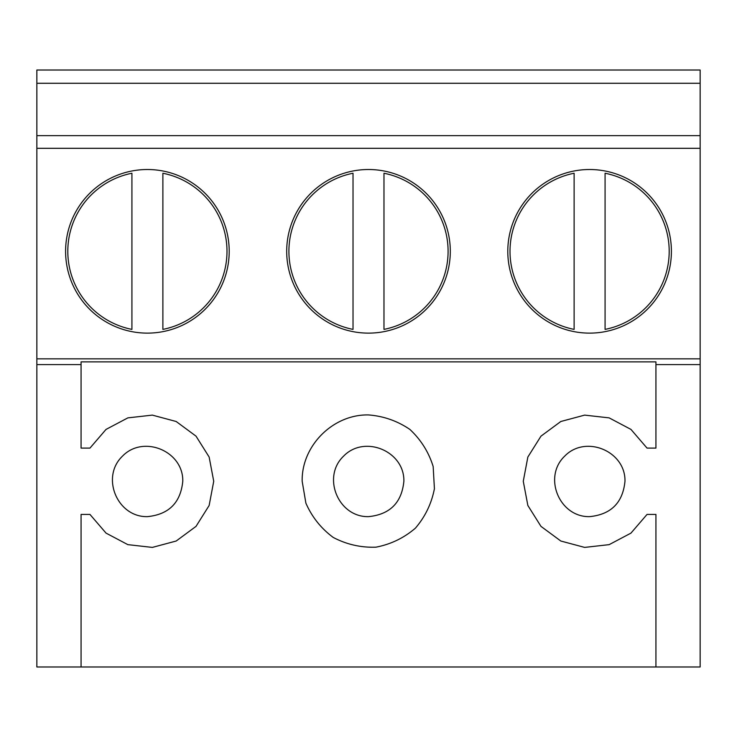 <?xml version="1.0" encoding="UTF-8"?>
<svg xmlns="http://www.w3.org/2000/svg" width="737" height="737" viewBox="0 0 737 737"><rect width="100%" height="100%" fill="white"/><g stroke="black" fill="none" stroke-linecap="round" stroke-linejoin="round"><path stroke-width="1.11" d="M147.4 333.124A81.807 81.807 0 0 0 218.244 210.413A81.807 81.807 0 0 0 76.556 210.413A81.807 81.807 0 0 0 147.4 333.124M368.5 333.124A81.807 81.807 0 0 0 439.344 210.413A81.807 81.807 0 0 0 297.656 210.413A81.807 81.807 0 0 0 368.5 333.124M36.85 148.312L36.85 666.985L700.15 666.985L700.15 83.281L36.85 83.281L36.85 148.312L700.15 148.312M589.6 333.124A81.807 81.807 0 0 0 660.444 210.413A81.807 81.807 0 0 0 518.756 210.413A81.807 81.807 0 0 0 589.6 333.124M81.07 666.985L81.07 514.426L89.96 514.426L106.045 533.118L127.851 544.643L152.356 547.407L176.18 541.022L196.024 526.375L209.142 505.49L213.73 481.261L209.142 457.032L196.024 436.147L176.18 421.5L152.356 415.115L127.851 417.879L106.045 429.404L89.96 448.096L81.07 448.096L81.07 361.867L655.93 361.867L655.93 448.096L647.04 448.096L630.955 429.404L609.149 417.879L584.644 415.115L560.82 421.5L540.976 436.147L527.858 457.032L523.27 481.261L527.858 505.49L540.976 526.375L560.82 541.022L584.644 547.407L609.149 544.643L630.955 533.118L647.04 514.426L655.93 514.426L655.93 666.985M624.976 481.261C625.658 451.081 585.445 434.425 564.588 456.249C542.764 477.106 559.42 517.319 589.6 516.637C611.047 514.5 622.839 502.708 624.976 481.261M605.077 329.393L605.077 173.241A79.596 79.596 0 0 1 605.077 329.393M574.123 329.393L574.123 173.241A79.596 79.596 0 0 0 574.123 329.393M36.85 83.281L36.85 70.015L700.15 70.015L700.15 83.281M368.5 516.637C389.947 514.5 401.739 502.708 403.876 481.261C404.558 451.081 364.345 434.425 343.488 456.249C321.664 477.106 338.32 517.319 368.5 516.637M383.977 329.393L383.977 173.241A79.596 79.596 0 0 1 383.977 329.393M353.023 329.393L353.023 173.241A79.596 79.596 0 0 0 353.023 329.393M162.877 173.241A79.596 79.596 0 0 1 162.877 329.393L162.877 173.241M131.923 329.393L131.923 173.241A79.596 79.596 0 0 0 131.923 329.393M147.4 516.637C168.847 514.5 180.639 502.708 182.776 481.261C183.458 451.081 143.245 434.425 122.388 456.249C100.564 477.106 117.22 517.319 147.4 516.637M368.5 414.931C333.041 414.185 301.424 445.802 302.17 481.261L305.892 503.168C311.972 517.006 321.074 528.42 333.207 537.42C346.583 544.45 360.826 547.702 375.925 547.176C390.767 544.33 403.922 537.992 415.401 528.162C425.231 516.683 431.569 503.528 434.415 488.686L433.163 466.503C428.676 452.076 420.91 439.703 409.855 429.404C397.354 420.919 383.562 416.101 368.5 414.931M36.85 358.855L700.15 358.855M36.85 135.645L700.15 135.645M36.85 364.585L81.07 364.585M655.93 364.585L700.15 364.585"/></g></svg>
